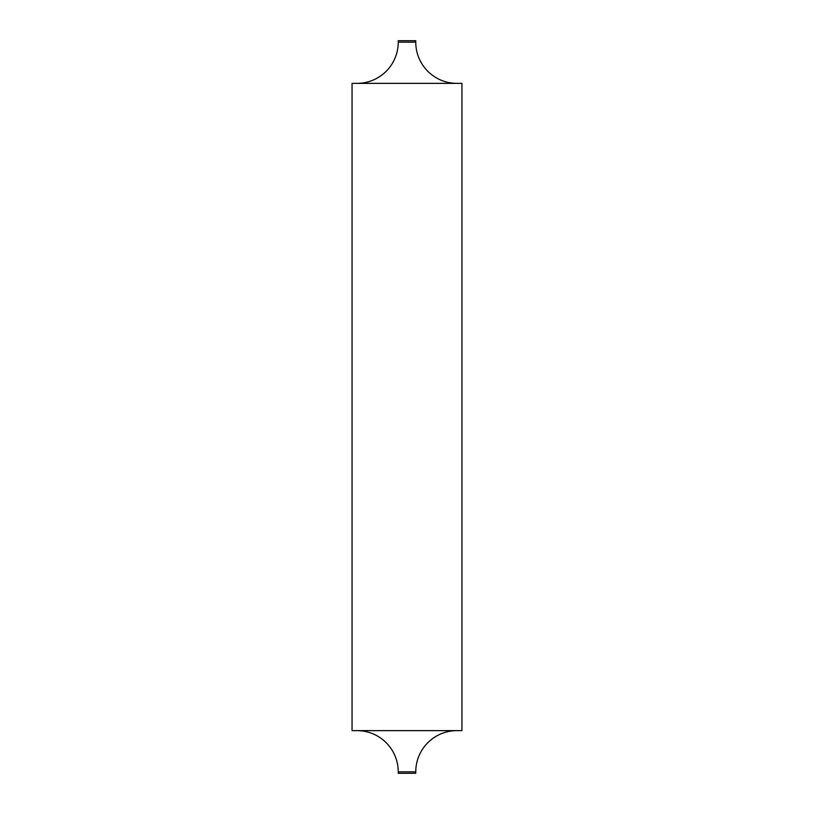 <?xml version="1.0" encoding="UTF-8"?>
<svg xmlns="http://www.w3.org/2000/svg" width="814" height="814" viewBox="0 0 814 814"><rect width="100%" height="100%" fill="white"/><g stroke="black" fill="none" stroke-linecap="round" stroke-linejoin="round"><path stroke-width="1.22" d="M398.239 771.835L415.761 771.835L415.761 773.3L398.239 773.3L398.239 771.835A41.199 41.199 0 0 0 357.031 730.636M415.761 771.835A41.199 41.199 0 0 1 456.969 730.636M398.239 42.165L415.761 42.165L415.761 40.7L398.239 40.7L398.239 42.165A41.199 41.199 0 0 1 357.031 83.364M415.761 42.165A41.199 41.199 0 0 0 456.969 83.364M461.945 730.636L352.055 730.636L352.055 83.364L461.945 83.364L461.945 730.636"/></g></svg>

